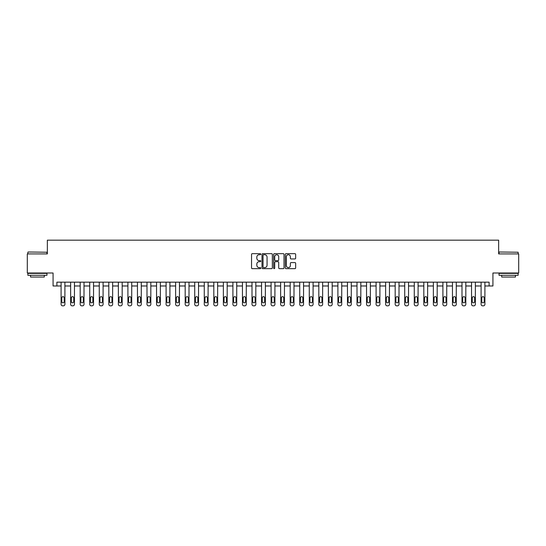 <?xml version="1.0" encoding="UTF-8"?>
<svg xmlns="http://www.w3.org/2000/svg" width="546" height="546" viewBox="0 0 546 546"><rect width="100%" height="100%" fill="white"/><g stroke="black" fill="none" stroke-linecap="round" stroke-linejoin="round"><path stroke-width="0.82" d="M260.783 254.19A0.526 0.526 0 0 0 260.258 253.665L252.293 253.665A0.751 0.751 0 0 0 251.542 254.416L251.542 267.909A0.751 0.751 0 0 0 252.293 268.659L260.258 268.659A0.526 0.526 0 0 0 260.783 268.134A0.526 0.526 0 0 0 260.258 267.608L259.227 267.608A2.396 2.396 0 0 1 256.832 265.213L256.832 264.087A2.396 2.396 0 0 1 259.227 261.691L260.258 261.691A0.526 0.526 0 0 0 260.783 261.165A0.526 0.526 0 0 0 260.258 260.64L259.227 260.64A2.396 2.396 0 0 1 256.832 258.238L256.832 257.118A2.396 2.396 0 0 1 259.227 254.716L260.258 254.716A0.526 0.526 0 0 0 260.783 254.19M294.908 258.954A0.751 0.751 0 0 0 295.652 258.203L295.652 254.416A0.751 0.751 0 0 0 294.908 253.665L286.063 253.665A0.751 0.751 0 0 0 285.312 254.416L285.312 267.909A0.751 0.751 0 0 0 286.063 268.659L294.908 268.659A0.751 0.751 0 0 0 295.652 267.909L295.652 263.336A0.751 0.751 0 0 0 294.908 262.585L291.12 262.585A0.751 0.751 0 0 0 290.37 263.336L290.37 265.602A2.007 2.007 0 0 1 288.363 267.608A2.007 2.007 0 0 1 286.363 265.602L286.363 256.722A2.007 2.007 0 0 1 288.363 254.716A2.007 2.007 0 0 1 290.37 256.722L290.37 258.203A0.751 0.751 0 0 0 291.12 258.954L294.908 258.954M489.107 285.981L492.929 285.981L492.929 273L518.7 273L518.7 253.91L498.655 253.91L498.655 240.165L47.345 240.165L47.345 253.91L27.3 253.91L27.3 273L53.071 273L53.071 285.981L61.091 285.981L61.091 304.306A1.529 1.529 0 0 0 62.619 305.835L63.384 305.835A1.529 1.529 0 0 0 64.906 304.306L64.906 285.981L70.639 285.981L70.639 304.306A1.529 1.529 0 0 0 72.161 305.835L72.925 305.835A1.529 1.529 0 0 0 74.454 304.306L74.454 285.981L80.18 285.981L80.18 304.306A1.529 1.529 0 0 0 81.709 305.835L82.473 305.835A1.529 1.529 0 0 0 84.002 304.306L84.002 285.981L89.728 285.981L89.728 304.306A1.529 1.529 0 0 0 91.257 305.835L92.021 305.835A1.529 1.529 0 0 0 93.543 304.306L93.543 285.981L99.27 285.981L99.27 304.306A1.529 1.529 0 0 0 100.798 305.835L101.563 305.835A1.529 1.529 0 0 0 103.092 304.306L103.092 285.981L108.818 285.981L108.818 304.306A1.529 1.529 0 0 0 110.347 305.835L111.111 305.835A1.529 1.529 0 0 0 112.633 304.306L112.633 285.981L118.366 285.981L118.366 304.306A1.529 1.529 0 0 0 119.888 305.835L120.652 305.835A1.529 1.529 0 0 0 122.181 304.306L122.181 285.981L127.907 285.981L127.907 304.306A1.529 1.529 0 0 0 129.436 305.835L130.201 305.835A1.529 1.529 0 0 0 131.729 304.306L131.729 285.981L137.456 285.981L137.456 304.306A1.529 1.529 0 0 0 138.984 305.835L139.749 305.835A1.529 1.529 0 0 0 141.271 304.306L141.271 285.981L146.997 285.981L146.997 304.306A1.529 1.529 0 0 0 148.526 305.835L149.29 305.835A1.529 1.529 0 0 0 150.819 304.306L150.819 285.981L156.545 285.981L156.545 304.306A1.529 1.529 0 0 0 158.074 305.835L158.838 305.835A1.529 1.529 0 0 0 160.367 304.306L160.367 285.981L166.093 285.981L166.093 304.306A1.529 1.529 0 0 0 167.615 305.835L168.38 305.835A1.529 1.529 0 0 0 169.908 304.306L169.908 285.981L175.635 285.981L175.635 304.306A1.529 1.529 0 0 0 177.163 305.835L177.928 305.835A1.529 1.529 0 0 0 179.457 304.306L179.457 285.981L185.183 285.981L185.183 304.306A1.529 1.529 0 0 0 186.712 305.835L187.476 305.835A1.529 1.529 0 0 0 188.998 304.306L188.998 285.981L194.724 285.981L194.724 304.306A1.529 1.529 0 0 0 196.253 305.835L197.017 305.835A1.529 1.529 0 0 0 198.546 304.306L198.546 285.981L204.272 285.981L204.272 304.306A1.529 1.529 0 0 0 205.801 305.835L206.565 305.835A1.529 1.529 0 0 0 208.094 304.306L208.094 285.981L213.82 285.981L213.82 304.306A1.529 1.529 0 0 0 215.342 305.835L216.107 305.835A1.529 1.529 0 0 0 217.636 304.306L217.636 285.981L223.362 285.981L223.362 304.306A1.529 1.529 0 0 0 224.891 305.835L225.655 305.835A1.529 1.529 0 0 0 227.184 304.306L227.184 285.981L232.91 285.981L232.91 304.306A1.529 1.529 0 0 0 234.439 305.835L235.203 305.835A1.529 1.529 0 0 0 236.725 304.306L236.725 285.981L242.451 285.981L242.451 304.306A1.529 1.529 0 0 0 243.98 305.835L244.745 305.835A1.529 1.529 0 0 0 246.273 304.306L246.273 285.981L251.999 285.981L251.999 304.306A1.529 1.529 0 0 0 253.528 305.835L254.293 305.835A1.529 1.529 0 0 0 255.821 304.306L255.821 285.981L261.548 285.981L261.548 304.306A1.529 1.529 0 0 0 263.07 305.835L263.834 305.835A1.529 1.529 0 0 0 265.363 304.306L265.363 285.981L271.089 285.981L271.089 304.306A1.529 1.529 0 0 0 272.618 305.835L273.382 305.835A1.529 1.529 0 0 0 274.911 304.306L274.911 285.981L280.637 285.981L280.637 304.306A1.529 1.529 0 0 0 282.166 305.835L282.93 305.835A1.529 1.529 0 0 0 284.452 304.306L284.452 285.981L290.179 285.981L290.179 304.306A1.529 1.529 0 0 0 291.707 305.835L292.472 305.835A1.529 1.529 0 0 0 294.001 304.306L294.001 285.981L299.727 285.981L299.727 304.306A1.529 1.529 0 0 0 301.255 305.835L302.02 305.835A1.529 1.529 0 0 0 303.549 304.306L303.549 285.981L309.275 285.981L309.275 304.306A1.529 1.529 0 0 0 310.797 305.835L311.561 305.835A1.529 1.529 0 0 0 313.09 304.306L313.09 285.981L318.816 285.981L318.816 304.306A1.529 1.529 0 0 0 320.345 305.835L321.109 305.835A1.529 1.529 0 0 0 322.638 304.306L322.638 285.981L328.364 285.981L328.364 304.306A1.529 1.529 0 0 0 329.893 305.835L330.658 305.835A1.529 1.529 0 0 0 332.18 304.306L332.18 285.981L337.906 285.981L337.906 304.306A1.529 1.529 0 0 0 339.435 305.835L340.199 305.835A1.529 1.529 0 0 0 341.728 304.306L341.728 285.981L347.454 285.981L347.454 304.306A1.529 1.529 0 0 0 348.983 305.835L349.747 305.835A1.529 1.529 0 0 0 351.276 304.306L351.276 285.981L357.002 285.981L357.002 304.306A1.529 1.529 0 0 0 358.524 305.835L359.288 305.835A1.529 1.529 0 0 0 360.817 304.306L360.817 285.981L366.543 285.981L366.543 304.306A1.529 1.529 0 0 0 368.072 305.835L368.837 305.835A1.529 1.529 0 0 0 370.365 304.306L370.365 285.981L376.092 285.981L376.092 304.306A1.529 1.529 0 0 0 377.62 305.835L378.385 305.835A1.529 1.529 0 0 0 379.907 304.306L379.907 285.981L385.633 285.981L385.633 304.306A1.529 1.529 0 0 0 387.162 305.835L387.926 305.835A1.529 1.529 0 0 0 389.455 304.306L389.455 285.981L395.181 285.981L395.181 304.306A1.529 1.529 0 0 0 396.71 305.835L397.474 305.835A1.529 1.529 0 0 0 399.003 304.306L399.003 285.981L404.729 285.981L404.729 304.306A1.529 1.529 0 0 0 406.251 305.835L407.016 305.835A1.529 1.529 0 0 0 408.545 304.306L408.545 285.981L414.271 285.981L414.271 304.306A1.529 1.529 0 0 0 415.799 305.835L416.564 305.835A1.529 1.529 0 0 0 418.093 304.306L418.093 285.981L423.819 285.981L423.819 304.306A1.529 1.529 0 0 0 425.348 305.835L426.112 305.835A1.529 1.529 0 0 0 427.634 304.306L427.634 285.981L433.367 285.981L433.367 304.306A1.529 1.529 0 0 0 434.889 305.835L435.653 305.835A1.529 1.529 0 0 0 437.182 304.306L437.182 285.981L442.908 285.981L442.908 304.306A1.529 1.529 0 0 0 444.437 305.835L445.202 305.835A1.529 1.529 0 0 0 446.73 304.306L446.73 285.981L452.457 285.981L452.457 304.306A1.529 1.529 0 0 0 453.979 305.835L454.743 305.835A1.529 1.529 0 0 0 456.272 304.306L456.272 285.981L461.998 285.981L461.998 304.306A1.529 1.529 0 0 0 463.527 305.835L464.291 305.835A1.529 1.529 0 0 0 465.82 304.306L465.82 285.981L471.546 285.981L471.546 304.306A1.529 1.529 0 0 0 473.075 305.835L473.839 305.835A1.529 1.529 0 0 0 475.361 304.306L475.361 285.981L481.094 285.981L481.094 304.306A1.529 1.529 0 0 0 482.616 305.835L483.381 305.835A1.529 1.529 0 0 0 484.909 304.306L484.909 285.981L489.107 285.981L489.107 282.166L56.893 282.166L56.893 285.981M272.345 254.416A0.751 0.751 0 0 0 271.594 253.665L262.749 253.665A0.751 0.751 0 0 0 261.998 254.416L261.998 267.909A0.751 0.751 0 0 0 262.749 268.659L271.594 268.659A0.751 0.751 0 0 0 272.345 267.909L272.345 254.416M274.406 253.665L283.251 253.665A0.751 0.751 0 0 1 284.002 254.416L284.002 267.909A0.751 0.751 0 0 1 283.251 268.659L279.463 268.659A0.751 0.751 0 0 1 278.713 267.909L278.713 262.435A0.751 0.751 0 0 0 277.969 261.691L275.457 261.691A0.751 0.751 0 0 0 274.706 262.435L274.706 268.134A0.526 0.526 0 0 1 274.181 268.659A0.526 0.526 0 0 1 273.655 268.134L273.655 254.416A0.751 0.751 0 0 1 274.406 253.665M263.575 254.716A0.526 0.526 0 0 0 263.049 255.241L263.049 267.083A0.526 0.526 0 0 0 263.575 267.608L264.66 267.608A2.396 2.396 0 0 0 267.062 265.213L267.062 257.118A2.396 2.396 0 0 0 264.66 254.716L263.575 254.716M278.713 256.763A2.007 2.007 0 0 0 276.713 254.757A2.007 2.007 0 0 0 274.706 256.763L274.706 259.889A0.751 0.751 0 0 0 275.457 260.64L277.969 260.64A0.751 0.751 0 0 0 278.713 259.889L278.713 256.763M64.906 282.166L64.906 304.306M61.091 282.166L61.091 304.306M64.223 301.563A1.222 1.222 0 0 1 63.002 302.784A1.222 1.222 0 0 1 61.78 301.563L61.78 297.898A1.222 1.222 0 0 1 63.002 296.676A1.222 1.222 0 0 1 64.223 297.898L64.223 301.563M62.619 305.835L63.384 305.835M74.454 282.166L74.454 304.306M70.639 282.166L70.639 304.306M73.765 301.563A1.222 1.222 0 0 1 72.543 302.784A1.222 1.222 0 0 1 71.321 301.563L71.321 297.898A1.222 1.222 0 0 1 72.543 296.676A1.222 1.222 0 0 1 73.765 297.898L73.765 301.563M72.161 305.835L72.925 305.835M84.002 282.166L84.002 304.306M80.18 282.166L80.18 304.306M83.313 301.563A1.222 1.222 0 0 1 82.091 302.784A1.222 1.222 0 0 1 80.869 301.563L80.869 297.898A1.222 1.222 0 0 1 82.091 296.676A1.222 1.222 0 0 1 83.313 297.898L83.313 301.563M81.709 305.835L82.473 305.835M93.543 282.166L93.543 304.306M89.728 282.166L89.728 304.306M92.861 301.563A1.222 1.222 0 0 1 91.639 302.784A1.222 1.222 0 0 1 90.418 301.563L90.418 297.898A1.222 1.222 0 0 1 91.639 296.676A1.222 1.222 0 0 1 92.861 297.898L92.861 301.563M91.257 305.835L92.021 305.835M103.092 282.166L103.092 304.306M99.27 282.166L99.27 304.306M102.402 301.563A1.222 1.222 0 0 1 101.181 302.784A1.222 1.222 0 0 1 99.959 301.563L99.959 297.898A1.222 1.222 0 0 1 101.181 296.676A1.222 1.222 0 0 1 102.402 297.898L102.402 301.563M100.798 305.835L101.563 305.835M28.099 251.999L46.963 252.232L28.099 251.999M37.421 275.293L27.873 275.293L27.873 273.382L46.963 273.382L46.963 275.293L37.421 275.293M44.294 275.293L44.294 277.047L30.549 277.047L30.549 275.293M499.262 251.999L518.127 252.232L499.262 251.999M508.579 275.293L499.037 275.293L499.037 273.382L518.127 273.382L518.127 275.293L508.579 275.293M515.451 275.293L515.451 277.047L501.706 277.047L501.706 275.293M112.633 282.166L112.633 304.306M108.818 282.166L108.818 304.306M111.95 301.563A1.222 1.222 0 0 1 110.729 302.784A1.222 1.222 0 0 1 109.507 301.563L109.507 297.898A1.222 1.222 0 0 1 110.729 296.676A1.222 1.222 0 0 1 111.95 297.898L111.95 301.563M110.347 305.835L111.111 305.835M122.181 282.166L122.181 304.306M118.366 282.166L118.366 304.306M121.492 301.563A1.222 1.222 0 0 1 120.27 302.784A1.222 1.222 0 0 1 119.048 301.563L119.048 297.898A1.222 1.222 0 0 1 120.27 296.676A1.222 1.222 0 0 1 121.492 297.898L121.492 301.563M119.888 305.835L120.652 305.835M131.729 282.166L131.729 304.306M127.907 282.166L127.907 304.306M131.04 301.563A1.222 1.222 0 0 1 129.818 302.784A1.222 1.222 0 0 1 128.597 301.563L128.597 297.898A1.222 1.222 0 0 1 129.818 296.676A1.222 1.222 0 0 1 131.04 297.898L131.04 301.563M129.436 305.835L130.201 305.835M141.271 282.166L141.271 304.306M137.456 282.166L137.456 304.306M140.588 301.563A1.222 1.222 0 0 1 139.367 302.784A1.222 1.222 0 0 1 138.145 301.563L138.145 297.898A1.222 1.222 0 0 1 139.367 296.676A1.222 1.222 0 0 1 140.588 297.898L140.588 301.563M138.984 305.835L139.749 305.835M150.819 282.166L150.819 304.306M146.997 282.166L146.997 304.306M150.13 301.563A1.222 1.222 0 0 1 148.908 302.784A1.222 1.222 0 0 1 147.686 301.563L147.686 297.898A1.222 1.222 0 0 1 148.908 296.676A1.222 1.222 0 0 1 150.13 297.898L150.13 301.563M148.526 305.835L149.29 305.835M160.367 282.166L160.367 304.306M156.545 282.166L156.545 304.306M159.678 301.563A1.222 1.222 0 0 1 158.456 302.784A1.222 1.222 0 0 1 157.234 301.563L157.234 297.898A1.222 1.222 0 0 1 158.456 296.676A1.222 1.222 0 0 1 159.678 297.898L159.678 301.563M158.074 305.835L158.838 305.835M169.908 282.166L169.908 304.306M166.093 282.166L166.093 304.306M169.219 301.563A1.222 1.222 0 0 1 167.997 302.784A1.222 1.222 0 0 1 166.776 301.563L166.776 297.898A1.222 1.222 0 0 1 167.997 296.676A1.222 1.222 0 0 1 169.219 297.898L169.219 301.563M167.615 305.835L168.38 305.835M179.457 282.166L179.457 304.306M175.635 282.166L175.635 304.306M178.767 301.563A1.222 1.222 0 0 1 177.546 302.784A1.222 1.222 0 0 1 176.324 301.563L176.324 297.898A1.222 1.222 0 0 1 177.546 296.676A1.222 1.222 0 0 1 178.767 297.898L178.767 301.563M177.163 305.835L177.928 305.835M188.998 282.166L188.998 304.306M185.183 282.166L185.183 304.306M188.315 301.563A1.222 1.222 0 0 1 187.094 302.784A1.222 1.222 0 0 1 185.872 301.563L185.872 297.898A1.222 1.222 0 0 1 187.094 296.676A1.222 1.222 0 0 1 188.315 297.898L188.315 301.563M186.712 305.835L187.476 305.835M198.546 282.166L198.546 304.306M194.724 282.166L194.724 304.306M197.857 301.563A1.222 1.222 0 0 1 196.635 302.784A1.222 1.222 0 0 1 195.413 301.563L195.413 297.898A1.222 1.222 0 0 1 196.635 296.676A1.222 1.222 0 0 1 197.857 297.898L197.857 301.563M196.253 305.835L197.017 305.835M208.094 282.166L208.094 304.306M204.272 282.166L204.272 304.306M207.405 301.563A1.222 1.222 0 0 1 206.183 302.784A1.222 1.222 0 0 1 204.962 301.563L204.962 297.898A1.222 1.222 0 0 1 206.183 296.676A1.222 1.222 0 0 1 207.405 297.898L207.405 301.563M205.801 305.835L206.565 305.835M217.636 282.166L217.636 304.306M213.82 282.166L213.82 304.306M216.946 301.563A1.222 1.222 0 0 1 215.725 302.784A1.222 1.222 0 0 1 214.503 301.563L214.503 297.898A1.222 1.222 0 0 1 215.725 296.676A1.222 1.222 0 0 1 216.946 297.898L216.946 301.563M215.342 305.835L216.107 305.835M227.184 282.166L227.184 304.306M223.362 282.166L223.362 304.306M226.494 301.563A1.222 1.222 0 0 1 225.273 302.784A1.222 1.222 0 0 1 224.051 301.563L224.051 297.898A1.222 1.222 0 0 1 225.273 296.676A1.222 1.222 0 0 1 226.494 297.898L226.494 301.563M224.891 305.835L225.655 305.835M236.725 282.166L236.725 304.306M232.91 282.166L232.91 304.306M236.043 301.563A1.222 1.222 0 0 1 234.821 302.784A1.222 1.222 0 0 1 233.599 301.563L233.599 297.898A1.222 1.222 0 0 1 234.821 296.676A1.222 1.222 0 0 1 236.043 297.898L236.043 301.563M234.439 305.835L235.203 305.835M246.273 282.166L246.273 304.306M242.451 282.166L242.451 304.306M245.584 301.563A1.222 1.222 0 0 1 244.362 302.784A1.222 1.222 0 0 1 243.141 301.563L243.141 297.898A1.222 1.222 0 0 1 244.362 296.676A1.222 1.222 0 0 1 245.584 297.898L245.584 301.563M243.98 305.835L244.745 305.835M255.821 282.166L255.821 304.306M251.999 282.166L251.999 304.306M255.132 301.563A1.222 1.222 0 0 1 253.91 302.784A1.222 1.222 0 0 1 252.689 301.563L252.689 297.898A1.222 1.222 0 0 1 253.91 296.676A1.222 1.222 0 0 1 255.132 297.898L255.132 301.563M253.528 305.835L254.293 305.835M265.363 282.166L265.363 304.306M261.548 282.166L261.548 304.306M264.673 301.563A1.222 1.222 0 0 1 263.452 302.784A1.222 1.222 0 0 1 262.23 301.563L262.23 297.898A1.222 1.222 0 0 1 263.452 296.676A1.222 1.222 0 0 1 264.673 297.898L264.673 301.563M263.07 305.835L263.834 305.835M274.911 282.166L274.911 304.306M271.089 282.166L271.089 304.306M274.222 301.563A1.222 1.222 0 0 1 273 302.784A1.222 1.222 0 0 1 271.778 301.563L271.778 297.898A1.222 1.222 0 0 1 273 296.676A1.222 1.222 0 0 1 274.222 297.898L274.222 301.563M272.618 305.835L273.382 305.835M284.452 282.166L284.452 304.306M280.637 282.166L280.637 304.306M283.77 301.563A1.222 1.222 0 0 1 282.548 302.784A1.222 1.222 0 0 1 281.327 301.563L281.327 297.898A1.222 1.222 0 0 1 282.548 296.676A1.222 1.222 0 0 1 283.77 297.898L283.77 301.563M282.166 305.835L282.93 305.835M294.001 282.166L294.001 304.306M290.179 282.166L290.179 304.306M293.311 301.563A1.222 1.222 0 0 1 292.09 302.784A1.222 1.222 0 0 1 290.868 301.563L290.868 297.898A1.222 1.222 0 0 1 292.09 296.676A1.222 1.222 0 0 1 293.311 297.898L293.311 301.563M291.707 305.835L292.472 305.835M303.549 282.166L303.549 304.306M299.727 282.166L299.727 304.306M302.859 301.563A1.222 1.222 0 0 1 301.638 302.784A1.222 1.222 0 0 1 300.416 301.563L300.416 297.898A1.222 1.222 0 0 1 301.638 296.676A1.222 1.222 0 0 1 302.859 297.898L302.859 301.563M301.255 305.835L302.02 305.835M313.09 282.166L313.09 304.306M309.275 282.166L309.275 304.306M312.401 301.563A1.222 1.222 0 0 1 311.179 302.784A1.222 1.222 0 0 1 309.957 301.563L309.957 297.898A1.222 1.222 0 0 1 311.179 296.676A1.222 1.222 0 0 1 312.401 297.898L312.401 301.563M310.797 305.835L311.561 305.835M322.638 282.166L322.638 304.306M318.816 282.166L318.816 304.306M321.949 301.563A1.222 1.222 0 0 1 320.727 302.784A1.222 1.222 0 0 1 319.506 301.563L319.506 297.898A1.222 1.222 0 0 1 320.727 296.676A1.222 1.222 0 0 1 321.949 297.898L321.949 301.563M320.345 305.835L321.109 305.835M332.18 282.166L332.18 304.306M328.364 282.166L328.364 304.306M331.497 301.563A1.222 1.222 0 0 1 330.275 302.784A1.222 1.222 0 0 1 329.054 301.563L329.054 297.898A1.222 1.222 0 0 1 330.275 296.676A1.222 1.222 0 0 1 331.497 297.898L331.497 301.563M329.893 305.835L330.658 305.835M341.728 282.166L341.728 304.306M337.906 282.166L337.906 304.306M341.038 301.563A1.222 1.222 0 0 1 339.817 302.784A1.222 1.222 0 0 1 338.595 301.563L338.595 297.898A1.222 1.222 0 0 1 339.817 296.676A1.222 1.222 0 0 1 341.038 297.898L341.038 301.563M339.435 305.835L340.199 305.835M351.276 282.166L351.276 304.306M347.454 282.166L347.454 304.306M350.587 301.563A1.222 1.222 0 0 1 349.365 302.784A1.222 1.222 0 0 1 348.143 301.563L348.143 297.898A1.222 1.222 0 0 1 349.365 296.676A1.222 1.222 0 0 1 350.587 297.898L350.587 301.563M348.983 305.835L349.747 305.835M360.817 282.166L360.817 304.306M357.002 282.166L357.002 304.306M360.128 301.563A1.222 1.222 0 0 1 358.906 302.784A1.222 1.222 0 0 1 357.685 301.563L357.685 297.898A1.222 1.222 0 0 1 358.906 296.676A1.222 1.222 0 0 1 360.128 297.898L360.128 301.563M358.524 305.835L359.288 305.835M370.365 282.166L370.365 304.306M366.543 282.166L366.543 304.306M369.676 301.563A1.222 1.222 0 0 1 368.454 302.784A1.222 1.222 0 0 1 367.233 301.563L367.233 297.898A1.222 1.222 0 0 1 368.454 296.676A1.222 1.222 0 0 1 369.676 297.898L369.676 301.563M368.072 305.835L368.837 305.835M379.907 282.166L379.907 304.306M376.092 282.166L376.092 304.306M379.224 301.563A1.222 1.222 0 0 1 378.003 302.784A1.222 1.222 0 0 1 376.781 301.563L376.781 297.898A1.222 1.222 0 0 1 378.003 296.676A1.222 1.222 0 0 1 379.224 297.898L379.224 301.563M377.62 305.835L378.385 305.835M389.455 282.166L389.455 304.306M385.633 282.166L385.633 304.306M388.766 301.563A1.222 1.222 0 0 1 387.544 302.784A1.222 1.222 0 0 1 386.322 301.563L386.322 297.898A1.222 1.222 0 0 1 387.544 296.676A1.222 1.222 0 0 1 388.766 297.898L388.766 301.563M387.162 305.835L387.926 305.835M399.003 282.166L399.003 304.306M395.181 282.166L395.181 304.306M398.314 301.563A1.222 1.222 0 0 1 397.092 302.784A1.222 1.222 0 0 1 395.87 301.563L395.87 297.898A1.222 1.222 0 0 1 397.092 296.676A1.222 1.222 0 0 1 398.314 297.898L398.314 301.563M396.71 305.835L397.474 305.835M408.545 282.166L408.545 304.306M404.729 282.166L404.729 304.306M407.855 301.563A1.222 1.222 0 0 1 406.633 302.784A1.222 1.222 0 0 1 405.412 301.563L405.412 297.898A1.222 1.222 0 0 1 406.633 296.676A1.222 1.222 0 0 1 407.855 297.898L407.855 301.563M406.251 305.835L407.016 305.835M418.093 282.166L418.093 304.306M414.271 282.166L414.271 304.306M417.403 301.563A1.222 1.222 0 0 1 416.182 302.784A1.222 1.222 0 0 1 414.96 301.563L414.96 297.898A1.222 1.222 0 0 1 416.182 296.676A1.222 1.222 0 0 1 417.403 297.898L417.403 301.563M415.799 305.835L416.564 305.835M427.634 282.166L427.634 304.306M423.819 282.166L423.819 304.306M426.952 301.563A1.222 1.222 0 0 1 425.73 302.784A1.222 1.222 0 0 1 424.508 301.563L424.508 297.898A1.222 1.222 0 0 1 425.73 296.676A1.222 1.222 0 0 1 426.952 297.898L426.952 301.563M425.348 305.835L426.112 305.835M437.182 282.166L437.182 304.306M433.367 282.166L433.367 304.306M436.493 301.563A1.222 1.222 0 0 1 435.271 302.784A1.222 1.222 0 0 1 434.05 301.563L434.05 297.898A1.222 1.222 0 0 1 435.271 296.676A1.222 1.222 0 0 1 436.493 297.898L436.493 301.563M434.889 305.835L435.653 305.835M446.73 282.166L446.73 304.306M442.908 282.166L442.908 304.306M446.041 301.563A1.222 1.222 0 0 1 444.819 302.784A1.222 1.222 0 0 1 443.598 301.563L443.598 297.898A1.222 1.222 0 0 1 444.819 296.676A1.222 1.222 0 0 1 446.041 297.898L446.041 301.563M444.437 305.835L445.202 305.835M456.272 282.166L456.272 304.306M452.457 282.166L452.457 304.306M455.582 301.563A1.222 1.222 0 0 1 454.361 302.784A1.222 1.222 0 0 1 453.139 301.563L453.139 297.898A1.222 1.222 0 0 1 454.361 296.676A1.222 1.222 0 0 1 455.582 297.898L455.582 301.563M453.979 305.835L454.743 305.835M465.82 282.166L465.82 304.306M461.998 282.166L461.998 304.306M465.131 301.563A1.222 1.222 0 0 1 463.909 302.784A1.222 1.222 0 0 1 462.687 301.563L462.687 297.898A1.222 1.222 0 0 1 463.909 296.676A1.222 1.222 0 0 1 465.131 297.898L465.131 301.563M463.527 305.835L464.291 305.835M475.361 282.166L475.361 304.306M471.546 282.166L471.546 304.306M474.679 301.563A1.222 1.222 0 0 1 473.457 302.784A1.222 1.222 0 0 1 472.235 301.563L472.235 297.898A1.222 1.222 0 0 1 473.457 296.676A1.222 1.222 0 0 1 474.679 297.898L474.679 301.563M473.075 305.835L473.839 305.835M484.909 282.166L484.909 304.306M481.094 282.166L481.094 304.306M484.22 301.563A1.222 1.222 0 0 1 482.998 302.784A1.222 1.222 0 0 1 481.777 301.563L481.777 297.898A1.222 1.222 0 0 1 482.998 296.676A1.222 1.222 0 0 1 484.22 297.898L484.22 301.563M482.616 305.835L483.381 305.835M27.873 253.91L27.873 252.232M32.228 273.382L32.228 273M42.608 273.382L42.608 273M46.963 253.91L46.963 252.232M499.037 253.91L499.037 252.232M503.392 273.382L503.392 273M513.772 273.382L513.772 273M518.127 253.91L518.127 252.232"/></g></svg>
